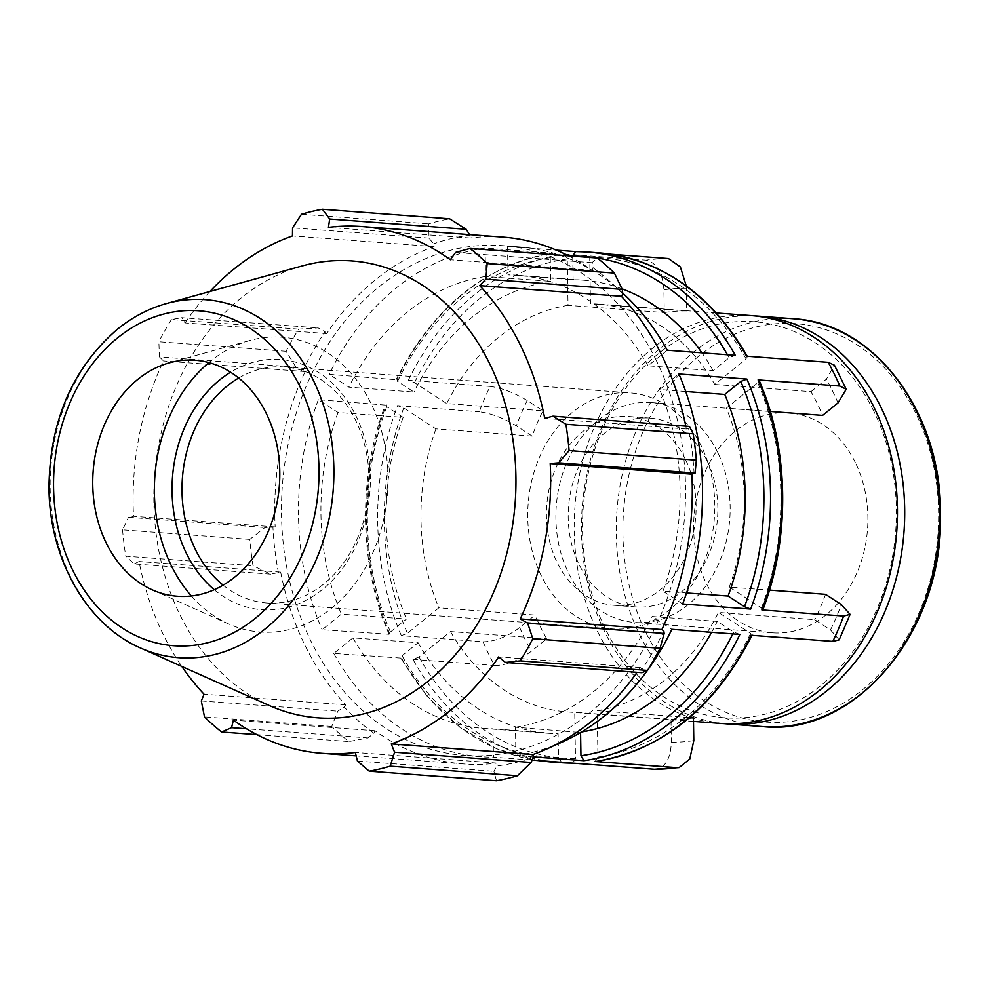<?xml version="1.0" encoding="UTF-8"?>
<svg xmlns="http://www.w3.org/2000/svg" width="990" height="990" viewBox="0 0 990 990"><rect width="100%" height="100%" fill="white"/><g stroke="black" fill="none" stroke-linecap="round" stroke-linejoin="round"><path stroke-width="0.74" stroke-dasharray="4.95 3.71" d="M839.186 639.837L830.511 629.9L814.733 619.666L718.48 612.439L750.668 633.353L751.051 635.258L751.967 635.332M825.549 594.334A204.497 161.358 94.3 0 1 814.733 619.666M654.427 769.267C664.958 768.351 670.614 759.33 671.356 742.203L670.985 719.495L574.732 712.268L575.499 758.625L572.74 763.141M693.433 717.886A204.497 161.358 94.3 0 1 670.985 719.495M483.071 641.792C494.802 641.644 507.016 636.892 519.713 627.524L535.107 615.05L438.855 607.823L407.422 633.278L401.321 635.654L483.071 641.792A255.63 201.7 94.3 0 0 494.703 665.527C506.422 665.379 518.636 660.615 531.345 651.247L546.74 638.785A204.497 161.358 94.3 0 1 535.107 615.05M490.112 386.434C501.856 387.993 514.231 392.696 527.212 400.542L542.978 410.788L446.725 403.561L414.538 382.647L408.35 380.296L490.112 386.434A255.63 201.7 94.3 0 0 479.284 411.766C491.04 413.337 503.403 418.028 516.396 425.873L532.162 436.12A204.497 161.358 94.3 0 1 542.978 410.788M686.243 285.825L686.726 310.959L590.473 303.732L589.718 257.375L586.736 252.425L610.941 254.244M408.35 380.296A255.63 201.7 94.3 0 1 564.288 254.022L567.27 258.972L568.037 305.328L664.29 312.555L663.906 289.847C662.595 272.559 656.642 262.659 646.049 260.16A255.63 201.7 94.3 0 1 668.485 258.563M664.29 312.555A204.497 161.358 94.3 0 1 686.726 310.959M682.679 603.987L662.966 591.179L686.553 592.961M761.879 609.927L761.496 608.009L729.296 587.107L769.502 590.114M739.876 634.417L733.689 632.066L717.267 621.411L652.15 616.523L671.863 629.318M533.387 756.904L515.926 755.593L515.456 727.217L580.573 732.526M595.114 761.533L597.935 757.028L597.18 710.659L689.585 717.601M561.491 762.3L558.509 757.35L558.125 733.701L493.008 728.813L493.478 757.189L532.15 760.097M400.74 658.065L333.754 653.437L352.985 637.857L418.102 642.745L402.064 655.726L401.767 658.548A255.63 201.7 -85.7 0 0 549.388 761.855M560.575 762.684A255.63 201.7 94.3 0 1 412.954 659.39L419.055 657.001L450.487 631.558L546.74 638.785M412.954 659.39L494.703 665.527M385.271 405.071L318.335 399.688L338.036 412.483L403.153 417.372L386.731 406.704L386.348 404.786A255.63 201.7 -85.7 0 0 390.134 634.813L390.444 632.004L406.469 619.022L341.364 614.134L322.121 629.714L389.082 634.268M401.321 635.654A255.63 201.7 94.3 0 1 397.535 405.628L403.722 407.979L435.909 428.893L532.162 436.12M397.535 405.628L479.284 411.766M396.124 379.665C433.075 307.061 485.273 264.899 552.705 253.205L485.088 248.082L485.558 276.458L550.675 281.346L550.279 257.697L553.101 253.18A255.63 201.7 -85.7 0 0 397.163 379.455L397.547 381.373L413.969 392.04L348.864 387.152L329.15 374.356L396.099 379.714M564.288 254.022L646.049 260.16M572.727 256.163L573.111 279.737L508.006 274.861L507.536 246.473L556.355 250.148M597.18 710.659A204.497 161.358 -85.7 0 0 718.48 612.439M450.487 631.558A204.497 161.358 -85.7 0 0 567.295 711.921A204.497 161.358 -85.7 0 0 574.732 712.268M435.909 428.893A204.497 161.358 -85.7 0 0 438.855 607.823M568.037 305.328A204.497 161.358 -85.7 0 0 446.725 403.561M747.487 356.647L746.46 356.177L746.151 358.986L714.731 384.442A204.497 161.358 -85.7 0 0 597.911 304.066A204.497 161.358 -85.7 0 0 590.473 303.732M714.731 384.442L810.983 391.656A204.497 161.358 94.3 0 1 817.134 403.252A204.497 161.358 94.3 0 1 822.603 415.392M751.125 315.575A204.497 161.358 -85.7 0 0 574.918 507.425A204.497 161.358 -85.7 0 0 720.522 723.43M770.319 411.469L726.351 408.165L757.783 382.722L758.093 379.9M729.296 587.107A204.497 161.358 -85.7 0 0 726.351 408.165M656.358 360.607A255.63 201.7 -85.7 0 0 502.66 245.644A255.63 201.7 -85.7 0 0 282.385 485.459A255.63 201.7 -85.7 0 0 464.384 755.469A255.63 201.7 -85.7 0 0 654.638 628.539A255.63 201.7 -85.7 0 0 656.358 360.607M515.926 755.593A255.63 201.7 -85.7 0 0 554.87 745.161M647.361 670.477A255.63 201.7 -85.7 0 0 648.104 669.438M333.754 653.437A255.63 201.7 -85.7 0 0 481.375 756.744A255.63 201.7 -85.7 0 0 493.478 757.189M318.335 399.688A255.63 201.7 -85.7 0 0 322.121 629.714M485.088 248.082A255.63 201.7 -85.7 0 0 329.15 374.356M622.71 293.102A255.63 201.7 -85.7 0 0 519.639 246.931A255.63 201.7 -85.7 0 0 507.536 246.473M667.26 350.225L648.029 365.805L713.134 370.693L729.172 357.712L735.273 355.336M713.134 370.693A227.23 179.289 -85.7 0 0 701.898 352.824M622.017 288.82A227.23 179.289 -85.7 0 0 582.627 280.133A227.23 179.289 -85.7 0 0 573.111 279.737M550.675 281.346A227.23 179.289 -85.7 0 0 413.969 392.04M403.153 417.372A227.23 179.289 -85.7 0 0 406.469 619.022M418.102 642.745A227.23 179.289 -85.7 0 0 548.609 733.305A227.23 179.289 -85.7 0 0 558.125 733.701M580.561 732.105A227.23 179.289 -85.7 0 0 581.538 731.944M711.587 632.301A227.23 179.289 -85.7 0 0 717.267 621.411M648.029 365.805A227.23 179.289 -85.7 0 0 517.51 275.245A227.23 179.289 -85.7 0 0 508.006 274.861M485.558 276.458A227.23 179.289 -85.7 0 0 348.864 387.152M338.036 412.483A227.23 179.289 -85.7 0 0 341.364 614.134M352.985 637.857A227.23 179.289 -85.7 0 0 483.504 728.417A227.23 179.289 -85.7 0 0 493.008 728.813M515.456 727.217A227.23 179.289 -85.7 0 0 652.15 616.523M810.983 391.656L826.378 379.195L834.397 365.199M855.311 462.516A110.249 86.984 -85.7 0 0 789.03 412.941A110.249 86.984 -85.7 0 0 706.984 467.676A110.249 86.984 -85.7 0 0 706.229 583.234A110.249 86.984 -85.7 0 0 772.522 632.808A110.249 86.984 -85.7 0 0 854.568 578.061A110.249 86.984 -85.7 0 0 855.311 462.516M754.751 315.897A204.497 161.358 -85.7 0 0 582.169 507.969A204.497 161.358 -85.7 0 0 724.148 723.64M295.911 367.142L286.098 351.289A284.031 224.111 94.3 0 1 298.658 329.125L318.161 327.913L325.005 331.761A266.991 210.66 -85.7 0 0 303.225 370.186L295.911 367.142L159.44 356.907L158.846 341.736L286.098 351.289M325.005 331.761L326.7 333.556A264.144 208.42 94.3 0 1 434.103 246.584L433.571 243.849L429.029 238.12L428.707 223.827A284.031 224.111 94.3 0 1 449.683 218.827M469.569 234.618L469.941 235.187A266.991 210.66 -85.7 0 0 433.571 243.849M469.941 235.187L470.077 238.008A264.144 208.42 94.3 0 1 503.291 237.154M568.458 255.841A264.144 208.42 94.3 0 1 592.008 270.369L593.183 267.894L592.032 262.684L597.317 258.006M622.821 294.067A266.991 210.66 -85.7 0 0 593.183 267.894M685.798 426.158A264.144 208.42 94.3 0 1 686.367 429.004L688.545 428.225L689.424 426.43M694.101 473.901A266.991 210.66 -85.7 0 0 688.545 428.225M641.928 672.693L642.027 669.364A266.991 210.66 -85.7 0 0 663.807 630.939M642.027 669.364L640.344 667.557A264.144 208.42 94.3 0 1 637.053 672.321M496.473 780.726L493.911 771.309L497.104 765.926A266.991 210.66 -85.7 0 0 533.462 757.276M497.104 765.926L496.955 763.104A264.144 208.42 94.3 0 1 463.753 763.971A264.144 208.42 94.3 0 1 375.024 730.756L373.861 733.231L368.045 737.921L348.839 741.547A284.031 224.111 94.3 0 1 331.749 726.45L337.776 711.179L344.223 707.046A266.991 210.66 -85.7 0 0 373.861 733.231M344.223 707.046L345.696 704.855A264.144 208.42 94.3 0 1 280.677 572.121L270.654 574.163L253.019 565.736A284.031 224.111 94.3 0 1 249.814 539.402L264.974 527.521L272.931 527.212A266.991 210.66 -85.7 0 0 278.499 572.888M272.931 527.212L275.171 526.928A264.144 208.42 94.3 0 1 305.143 371.572L303.225 370.186M326.7 333.556L185.043 322.926L181.69 317.666L318.161 327.913M298.658 329.125L171.406 319.584L181.69 317.666M275.171 526.928L133.526 516.297L128.502 517.275L264.974 527.521M249.814 539.402L122.562 529.848L128.502 517.275M201.304 700.945L337.776 711.179M345.696 704.855L204.051 694.225M331.749 726.45L204.497 716.909M357.44 761.075L493.911 771.309M496.955 763.104L355.311 752.474M640.344 667.557L498.7 656.927M470.077 238.008L328.433 227.378M238.677 378.032A118.342 93.382 94.3 0 1 284.402 366.931A118.342 93.382 94.3 0 1 355.558 420.156A118.342 93.382 94.3 0 1 354.767 544.191A118.342 93.382 94.3 0 1 266.694 602.96A118.342 93.382 94.3 0 1 223.134 585.164M214.261 589.718A125.445 98.988 -85.7 0 0 338.902 573.049A125.445 98.988 -85.7 0 0 356.016 415.936A125.445 98.988 -85.7 0 0 230.583 372.203M191.392 595.98A147.819 116.634 -85.7 0 0 228.801 624.034A147.819 116.634 -85.7 0 0 360.632 575.524A147.819 116.634 -85.7 0 0 371.139 403.697A147.819 116.634 -85.7 0 0 250.086 340.436A147.819 116.634 -85.7 0 0 208.902 362.588M701.291 446.106A118.342 93.382 -85.7 0 0 630.135 392.882A118.342 93.382 -85.7 0 0 542.05 451.65A118.342 93.382 -85.7 0 0 541.258 575.697A118.342 93.382 -85.7 0 0 612.414 628.91A118.342 93.382 -85.7 0 0 700.487 570.153A118.342 93.382 -85.7 0 0 701.291 446.106M686.367 429.004L544.723 418.362M302.185 265.939A229.086 180.762 -85.7 0 0 154.638 475.868A229.086 180.762 -85.7 0 0 269.193 705.474M209.942 291.506A264.144 208.42 -85.7 0 0 185.043 322.926M171.406 319.584A284.031 224.111 -85.7 0 0 158.846 341.736M159.44 356.907L163.499 360.942A264.144 208.42 -85.7 0 0 133.526 516.297M122.562 529.848A284.031 224.111 -85.7 0 0 125.767 556.182L253.019 565.736M270.654 574.163L134.182 563.929L125.767 556.182M134.182 563.929L139.033 561.491A264.144 208.42 -85.7 0 0 181.801 666.431M368.045 737.921L246.473 728.788M256.942 734.654L348.839 741.547M375.024 730.756L233.38 720.114M280.677 572.121L139.033 561.491M305.143 371.572L163.499 360.942M429.029 238.12L292.557 227.886M301.467 214.273L428.707 223.827M434.103 246.584L292.458 235.942M592.032 262.684L455.561 252.438M592.008 270.369L450.363 259.739M685.711 391.496L659.649 389.54L678.893 373.96M662.966 591.179A227.23 179.289 -85.7 0 0 659.649 389.54M685.29 459.063A94.681 74.708 -85.7 0 0 628.353 416.493A94.681 74.708 -85.7 0 0 557.902 463.506A94.681 74.708 -85.7 0 0 557.259 562.741A94.681 74.708 -85.7 0 0 614.184 605.311A94.681 74.708 -85.7 0 0 684.647 558.298A94.681 74.708 -85.7 0 0 685.29 459.063M707.033 460.696A94.681 74.708 -85.7 0 0 650.108 418.127A94.681 74.708 -85.7 0 0 579.645 465.139A94.681 74.708 -85.7 0 0 579.014 564.362A94.681 74.708 -85.7 0 0 635.939 606.944A94.681 74.708 -85.7 0 0 706.402 559.932A94.681 74.708 -85.7 0 0 707.033 460.696M717.564 452.17A110.249 86.984 -85.7 0 0 651.271 402.596A110.249 86.984 -85.7 0 0 569.225 457.343A110.249 86.984 -85.7 0 0 568.483 572.888A110.249 86.984 -85.7 0 0 634.776 622.462A110.249 86.984 -85.7 0 0 716.822 567.728A110.249 86.984 -85.7 0 0 717.564 452.17M873.712 411.048A198.582 156.692 -85.7 0 0 601.92 430.44A198.582 156.692 -85.7 0 0 742.71 717.824A198.582 156.692 -85.7 0 0 873.712 411.048M830.511 629.9A227.23 179.289 -85.7 0 0 841.327 604.568M671.356 742.203A227.23 179.289 -85.7 0 0 693.804 740.594M519.713 627.524A227.23 179.289 -85.7 0 0 531.345 651.247M527.212 400.542A227.23 179.289 -85.7 0 0 516.396 425.873M686.355 288.238A227.23 179.289 -85.7 0 0 663.906 289.847M746.151 358.986A250.891 197.963 -85.7 0 0 589.718 257.375M567.27 258.972A250.891 197.963 -85.7 0 0 414.538 382.647M403.722 407.979A250.891 197.963 -85.7 0 0 407.422 633.278M419.055 657.001A250.891 197.963 -85.7 0 0 575.499 758.625M597.935 757.028A250.891 197.963 -85.7 0 0 750.668 633.353M586.736 252.425A255.63 201.7 94.3 0 1 598.839 252.871M727.489 354.754A250.891 197.963 94.3 0 1 729.172 357.712M397.547 381.373A250.891 197.963 94.3 0 1 550.279 257.697M390.444 632.004A250.891 197.963 94.3 0 1 386.731 406.704M558.509 757.35A250.891 197.963 94.3 0 1 402.064 655.726M733.689 632.066A250.891 197.963 94.3 0 1 732.798 633.897M837.998 402.93A227.23 179.289 -85.7 0 0 826.378 379.195M762.572 726.586A204.497 161.358 94.3 0 1 620.309 575.264A204.497 161.358 94.3 0 1 694.163 351.784A204.497 161.358 94.3 0 1 793.176 318.731M699.002 355.954A199.77 157.62 -85.7 0 0 645.703 632.239A199.77 157.62 -85.7 0 0 862.55 689.783A199.77 157.62 -85.7 0 0 915.837 413.498A199.77 157.62 -85.7 0 0 699.002 355.954M761.496 608.009A250.891 197.963 -85.7 0 0 757.783 382.722M166.37 303.571A179.512 141.644 -85.7 0 0 118.528 328.692A179.512 141.644 -85.7 0 0 50.663 500.532A179.512 141.644 -85.7 0 0 140.518 647.992M716.339 312.964L597.911 304.066M693.495 721.401L567.295 711.921M519.639 246.931L502.66 245.644M481.375 756.744L464.384 755.469M389.058 634.231C359.11 565.5 357.675 477.861 385.246 405.12M400.752 658.115L427.42 696.688L459.979 727.415L497.116 748.985L537.285 760.481M582.627 280.133L517.51 275.245M548.609 733.305L483.504 728.417M266.694 602.96L612.414 628.91M284.402 366.931L630.135 392.882M463.753 763.971L356.153 755.89M628.353 416.493L650.108 418.127M635.939 606.944L614.184 605.311M651.271 402.596L789.03 412.941M772.522 632.808L634.776 622.462M169.364 362.81L250.086 340.436M228.801 624.034L152.324 589.867"/><path stroke-width="1.49" d="M832.813 641.396L839.186 639.837L850.101 614.369L843.629 616.065A255.63 201.7 94.3 0 1 832.813 641.396L751.051 635.258A255.63 201.7 94.3 0 1 595.114 761.533L595.497 761.52C662.954 749.814 715.139 707.652 752.103 635.048M769.502 590.114L825.549 594.334L841.327 604.568L850.076 614.357M572.802 763.141L560.575 762.684A255.63 201.7 94.3 0 0 572.678 763.141L654.427 769.267L679.152 767.596M689.585 717.601L693.433 717.886L693.804 740.594L689.783 758.984L679.152 767.572L676.875 767.671A255.63 201.7 94.3 0 1 654.427 769.267M610.941 254.244L668.485 258.563L680.39 266.941L686.243 285.825M686.553 592.961L728.083 596.067L744.505 606.734L750.692 609.085A255.63 201.7 -85.7 0 0 746.905 379.071L678.893 373.96A255.63 201.7 -85.7 0 1 682.679 603.987L750.692 609.085M762.968 609.593C790.552 536.852 789.117 449.225 759.169 380.494L758.093 379.9A255.63 201.7 94.3 0 1 761.879 609.927L762.956 609.642M761.879 609.927L843.629 616.065M648.104 669.438A255.63 201.7 -85.7 0 0 671.863 629.318L739.876 634.417A255.63 201.7 -85.7 0 1 583.939 760.691L580.957 755.754L580.573 732.526M533.387 756.904L583.939 760.691M595.114 761.533L676.875 767.671M532.15 760.097L561.491 762.3A255.63 201.7 -85.7 0 1 549.388 761.855L560.575 762.684M575.549 251.584L587.652 252.029A255.63 201.7 -85.7 0 0 575.549 251.584L572.727 256.163M556.355 250.148L575.487 251.584M693.495 721.401L720.522 723.43A204.497 161.358 -85.7 0 0 872.71 621.881A204.497 161.358 -85.7 0 0 874.096 407.534A204.497 161.358 -85.7 0 0 751.125 315.575L716.339 312.964M758.093 379.9L839.842 386.038L846.19 389.28L837.998 402.93L822.603 415.392L770.319 411.469M747.475 356.61C711.092 293.832 661.543 259.256 598.839 252.871A255.63 201.7 94.3 0 1 746.46 356.177L828.209 362.315A255.63 201.7 94.3 0 1 834.298 373.96A255.63 201.7 94.3 0 1 839.842 386.038M554.87 745.161A255.63 201.7 -85.7 0 0 647.361 670.477M622.71 293.102A255.63 201.7 -85.7 0 1 667.26 350.225L735.273 355.336A255.63 201.7 -85.7 0 0 587.652 252.029L598.839 252.871M701.898 352.824A227.23 179.289 -85.7 0 0 622.017 288.82M581.538 731.944A227.23 179.289 -85.7 0 0 711.587 632.301M834.397 365.199L828.209 362.315M724.148 723.64A204.497 161.358 -85.7 0 0 727.761 723.975A204.497 161.358 -85.7 0 0 879.962 622.425A204.497 161.358 -85.7 0 0 881.348 408.078A204.497 161.358 -85.7 0 0 758.377 316.119A204.497 161.358 -85.7 0 0 754.751 315.897M746.905 379.071L740.792 381.447L724.767 394.428L685.711 391.496M470.064 248.453L597.317 258.006A284.031 224.111 94.3 0 1 614.406 273.091L487.154 263.55A284.031 224.111 -85.7 0 0 470.064 248.453L455.561 252.438L450.363 259.739A264.144 208.42 -85.7 0 0 361.647 226.524L503.291 237.154A264.144 208.42 94.3 0 1 568.458 255.841M614.406 273.091L622.302 289.414L622.821 294.067L621.336 296.27A264.144 208.42 94.3 0 1 685.798 426.158M696.354 460.152L569.101 450.599A284.031 224.111 -85.7 0 0 565.896 424.264L552.952 416.184L689.424 426.43L693.149 433.818A284.031 224.111 94.3 0 1 696.354 460.152L695.104 473.084L691.862 474.185A264.144 208.42 94.3 0 1 661.889 629.553L663.807 630.939L664.166 633.452L660.058 648.264A284.031 224.111 94.3 0 1 647.497 670.416L641.928 672.693L505.457 662.446L498.7 656.927A264.144 208.42 -85.7 0 1 391.285 743.911L394.577 752.227L390.196 766.173L517.448 775.727A284.031 224.111 94.3 0 1 496.473 780.726L369.233 771.173L357.44 761.075L355.311 752.474A264.144 208.42 -85.7 0 1 322.096 753.328A264.144 208.42 -85.7 0 1 233.38 720.114L231.573 727.675L221.599 731.994L256.942 734.654M637.053 672.321A264.144 208.42 94.3 0 1 532.929 754.541L533.462 757.276L531.048 762.473L517.448 775.727M181.801 666.431A264.144 208.42 -85.7 0 0 204.051 694.225L201.304 700.945L204.497 716.909A284.031 224.111 -85.7 0 0 221.599 731.994M647.497 670.416L520.245 660.875L505.457 662.446M691.862 474.185L550.217 463.555L558.632 462.837L695.104 473.084M569.101 450.599L558.632 462.837M621.336 296.27L479.692 285.627L485.83 279.168L622.302 289.414M487.154 263.55L485.83 279.168M361.647 226.524A264.144 208.42 -85.7 0 0 328.433 227.378L329.695 219.037L322.431 209.274L449.683 218.827L466.166 229.284L469.569 234.618M329.695 219.037L466.166 229.284M223.134 585.164A118.342 93.382 94.3 0 1 195.525 549.747A118.342 93.382 94.3 0 1 238.677 378.032M230.583 372.203A125.445 98.988 -85.7 0 0 172.495 477.217A125.445 98.988 -85.7 0 0 214.261 589.718M208.902 362.588A147.819 116.634 -85.7 0 0 171.258 565.55A147.819 116.634 -85.7 0 0 191.392 595.98M565.896 424.264L693.149 433.818M552.952 416.184L544.723 418.362A264.144 208.42 -85.7 0 0 520.468 345.312A264.144 208.42 -85.7 0 0 479.692 285.627M140.518 647.992L269.193 705.474A229.086 180.762 -85.7 0 0 473.505 630.284A229.086 180.762 -85.7 0 0 489.79 363.974A229.086 180.762 -85.7 0 0 302.185 265.939L166.37 303.571C148.785 308.496 132.437 317.072 117.327 329.274C72.542 368.169 49.748 420.911 48.968 487.488C49.154 558.174 86.34 624.616 140.518 647.992A179.512 141.644 -85.7 0 0 300.626 589.075A179.512 141.644 -85.7 0 0 313.385 380.395A179.512 141.644 -85.7 0 0 166.37 303.571M322.431 209.274A284.031 224.111 -85.7 0 0 301.467 214.273L292.557 227.886L292.458 235.942A264.144 208.42 -85.7 0 0 209.942 291.506M369.233 771.173A284.031 224.111 -85.7 0 0 390.196 766.173M520.245 660.875A284.031 224.111 -85.7 0 0 532.806 638.711L660.058 648.264M664.166 633.452L527.695 623.205L532.806 638.711M527.695 623.205L520.245 618.923A264.144 208.42 -85.7 0 0 550.217 463.555M661.889 629.553L520.245 618.923M531.048 762.473L394.577 752.227M532.929 754.541L391.285 743.911M246.473 728.788L231.573 727.675M266.285 413.449A118.342 93.382 -85.7 0 0 169.364 362.81A118.342 93.382 -85.7 0 0 106.252 543.04A118.342 93.382 -85.7 0 0 152.324 589.867A118.342 93.382 -85.7 0 0 257.87 551.034A118.342 93.382 -85.7 0 0 266.285 413.449M728.083 596.067A227.23 179.289 -85.7 0 0 724.767 394.428M572.727 256.088A250.891 197.963 94.3 0 1 596.809 257.969M597.378 258.056A250.891 197.963 94.3 0 1 727.489 354.754M732.798 633.897A250.891 197.963 94.3 0 1 580.957 755.754M916.146 410.689A204.497 161.358 94.3 0 1 914.76 625.037A204.497 161.358 94.3 0 1 762.572 726.586C854.989 736.808 943.148 631.385 940.5 515.654C942.369 413.746 874.813 322.666 793.176 318.731A204.497 161.358 94.3 0 1 916.146 410.689M740.792 381.447A250.891 197.963 94.3 0 1 744.505 606.734M299.809 386.298A167.941 132.512 94.3 0 1 255.012 618.564A167.941 132.512 94.3 0 1 72.716 570.191A167.941 132.512 94.3 0 1 117.525 337.936A167.941 132.512 94.3 0 1 299.809 386.298M537.285 760.481L549.388 761.855M846.215 389.268L834.422 365.186M793.176 318.731L758.377 316.119M762.572 726.586L727.761 723.975M356.153 755.89L322.096 753.328"/></g></svg>
